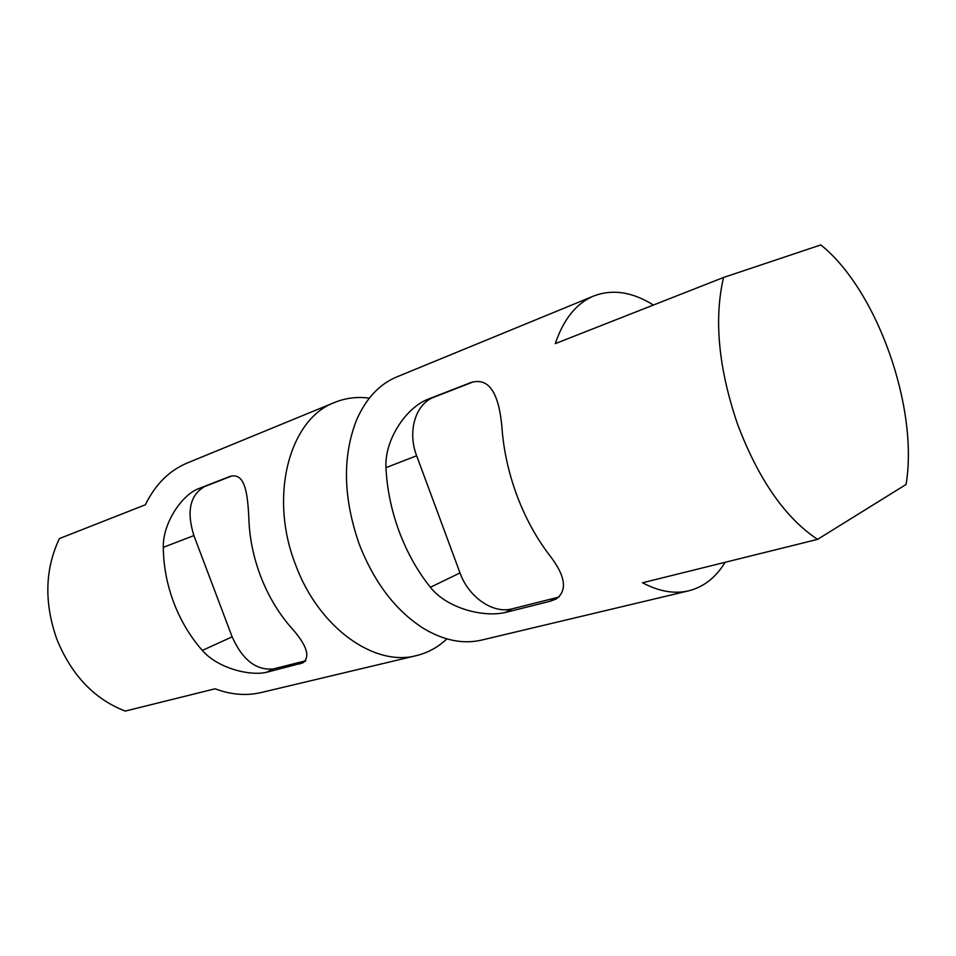 <?xml version="1.0" encoding="UTF-8"?>
<svg xmlns="http://www.w3.org/2000/svg" width="956" height="956" viewBox="0 0 956 956"><rect width="100%" height="100%" fill="white"/><g stroke="black" fill="none" stroke-linecap="round" stroke-linejoin="round"><path stroke-width="1.43" d="M197.259 489.185L229.571 476.59C244.581 471.81 247.496 491.898 248.787 516.742C249.265 536.531 253.101 556.081 260.307 575.404C267.632 594.668 277.503 611.589 289.919 626.168C306.577 644.356 310.891 656.593 302.873 662.855L266.33 672.355C249.122 676.179 217.418 667.993 202.337 650.415C190.268 636.768 180.768 620.874 173.813 602.734C166.989 584.546 163.476 566.083 163.297 547.334C162.735 523.565 181.138 496.176 197.259 489.185L204.608 486.556C189.957 495.077 186.396 511.412 193.901 535.599L232.141 636.839C242.477 659.915 256.208 670.61 273.332 668.925L305.765 660.763M231.782 475.98L204.608 486.556M549.831 601.336L505.21 612.509C482.517 617.636 446.619 607.98 430.379 587.283C417.485 571.186 407.077 552.592 399.166 531.512C391.386 510.373 386.989 489.09 385.973 467.651C384.432 440.429 405.272 408.917 426.651 399.751L470.495 382.687C491.014 376.102 499.14 397.636 501.84 426.185C503.37 448.997 508.269 471.738 516.539 494.419C524.928 517.041 535.73 537.057 548.959 554.468C565.522 575.608 567.876 590.473 556.01 599.065L549.831 601.336L556.667 597.643L512.105 608.853L505.21 612.509M473.292 381.874L433.988 397.182C415.203 404.03 407.352 431.825 416.649 455.761L460.015 572.931C468.488 596.95 492.89 614.146 512.105 608.853M556.667 597.643L559.32 596.843M446.894 638.895C438.075 647.224 427.93 652.781 416.481 655.589C374.334 667.18 318.264 627.375 295.416 564.303C268.54 495.686 289.704 418.585 334.875 402.356C345.821 397.935 357.293 396.537 369.315 398.138M593.748 295.99L396.776 376.927C379.353 384.192 365.945 398.568 356.552 420.066C342.272 456.538 343.156 497.897 359.217 544.143C374.298 582.718 395.808 610.848 423.735 628.546C443.907 640.52 463.182 644.368 481.573 640.09L688.738 590.808C674.434 594.178 659.031 591.501 642.528 582.778L817.559 539.375L906.061 484.477C918.871 408.116 877.118 289.931 820.81 244.915L723.525 277.479L555.281 343.622C563.562 319.125 576.384 303.243 593.748 295.99C612.521 288.867 632.406 291.891 653.414 305.036M416.481 655.589L261.275 692.514C246.421 696.004 231.017 694.773 215.076 688.798L125.248 711.085C94.501 699.218 71.748 675.402 57.002 639.66C44.036 603.128 44.836 569.429 59.392 538.587L145.36 504.78C155.314 484.441 169.296 470.507 187.316 462.979L334.875 402.356M725.102 562.307C715.877 577.484 703.759 586.984 688.738 590.808M723.525 277.479C713.809 319.424 718.53 368.442 737.662 424.536C758.622 479.637 785.258 517.925 817.559 539.375M230.109 476.411L229.046 476.793M305.454 661.098L299.467 664.05M273.332 668.925L266.33 672.355M232.141 636.839L202.337 650.415M193.901 535.599L163.297 547.334M460.015 572.931L430.379 587.283M416.649 455.761L385.973 467.651M433.988 397.182L426.651 399.751M471.511 382.352L469.551 383.033M359.169 414.342L356.552 420.066M429.196 631.665L423.735 628.546"/></g></svg>
